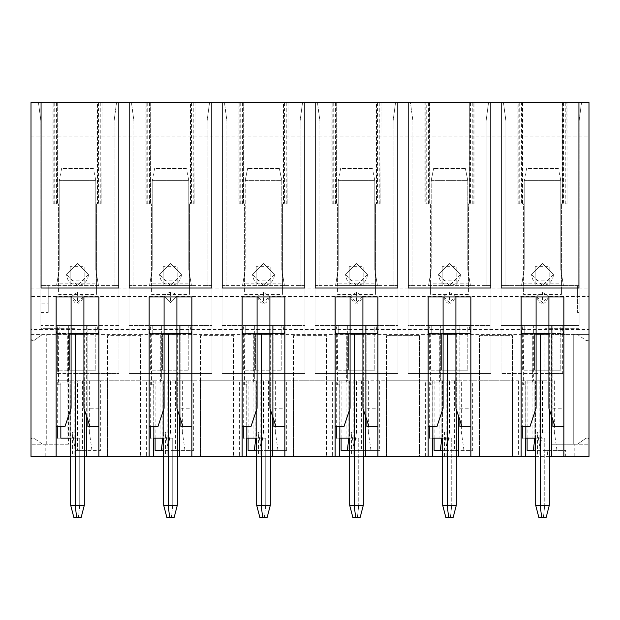 <?xml version="1.0" encoding="UTF-8"?>
<svg xmlns="http://www.w3.org/2000/svg" width="620" height="620" viewBox="0 0 620 620"><rect width="100%" height="100%" fill="white"/><g stroke="black" fill="none" stroke-linecap="round" stroke-linejoin="round"><path stroke-width="0.46" stroke-dasharray="3.1 2.33" d="M589 329.53L589 339.008L588.016 340.636L586.117 340.512L577.406 334.413L551.552 334.413L589 334.413L577.406 334.413L586.117 340.512L588.016 340.636L589 339.008L589 439.65L588.016 438.03L586.117 438.154L577.406 444.253L573.74 444.253L573.74 334.413L573.74 444.253L551.552 444.253L551.552 334.413L31 334.413L31 329.53L589 329.53L589 102.517L31 102.517L31 329.53M45.795 456.46L45.795 444.253L68.448 444.253L68.448 334.413L31 334.413L31 456.46L589 456.46L589 439.65L588.016 438.03L586.117 438.154L577.406 444.253L589 444.253L551.552 444.253M549.312 456.46L565.688 456.46L535.517 456.46L535.788 380.788L554.342 380.788L554.342 432.047L537.571 432.047L537.571 456.46M525.729 456.46L442.517 456.46L525.729 456.46M456.312 456.46L442.789 456.46L442.789 380.788L425.39 380.788L425.39 456.46L432.729 456.46L349.517 456.46L386.399 456.46L386.399 335.629L386.399 380.788L361.445 380.788L461.342 380.788L442.517 380.788L442.517 438.146M339.729 456.46L256.517 456.46L339.729 456.46M246.729 456.46L163.517 456.46L246.729 456.46M153.729 456.46L70.517 456.46L153.729 456.46M574.205 456.46L574.205 444.253M425.39 380.788L386.399 380.788L386.399 456.46L419.6 456.46L419.6 335.629L386.399 335.629L419.6 335.629L419.6 456.46L425.39 456.46M449.5 292.26L455.599 296.577L449.5 302.676C447.811 304.234 445.772 302.204 443.401 296.577L449.5 292.26L449.5 302.676L443.401 296.577L362.599 296.577L356.5 292.26L350.401 296.577L356.5 302.676L362.599 296.577C360.228 302.204 358.19 304.234 356.5 302.676C354.81 304.234 352.772 302.204 350.401 296.577L269.599 296.577L263.5 292.26L257.401 296.577L263.5 302.676L269.599 296.577C267.228 302.204 265.19 304.234 263.5 302.676C261.81 304.234 259.772 302.204 257.401 296.577L176.599 296.577L174.817 293.524L170.5 292.26L166.183 293.524L164.401 296.577L170.5 302.676L176.599 296.577L170.5 302.676L164.401 296.577L83.599 296.577L77.5 292.26L71.401 296.577L77.5 302.676L83.599 296.577C81.228 302.204 79.19 304.234 77.5 302.676C75.81 304.234 73.772 302.204 71.401 296.577L31 296.577M542.5 292.26L548.599 296.577L542.5 302.676C540.811 304.234 538.772 302.204 536.401 296.577L542.5 292.26L542.5 302.676L536.401 296.577L455.599 296.577C453.228 302.204 451.189 304.234 449.5 302.676M578.933 102.517L578.933 288.029L501.185 288.029L501.185 102.517M490.815 102.517L490.815 288.029L408.185 288.029L408.185 102.517M412.889 120.83L412.889 285.588L408.007 285.588L408.007 102.517L410.448 102.517L412.889 120.83L410.448 102.517L408.007 102.517L490.993 102.517L469.472 102.517L474.006 102.517L474.006 203.817L469.309 203.817L469.309 102.517L469.472 203.817L470.534 203.817L468.418 203.817L468.418 294.376L430.582 294.376L430.582 203.817L424.995 203.817L424.995 102.517L429.691 102.517L429.691 203.817L429.528 102.517L408.007 102.517L408.007 373.465L490.993 373.465L490.993 102.517L488.552 102.517L490.993 102.517L490.993 285.588L486.111 285.588L486.111 120.83L488.552 102.517L486.111 120.83L486.111 285.588L490.993 285.588L490.993 102.517L490.993 325.624L408.007 325.624L408.007 102.517L408.007 373.465L490.993 373.465L490.993 285.588L490.993 325.624L408.007 325.624L408.007 285.588L412.889 285.588L412.889 120.83M426.211 102.517L425.157 102.517L425.157 203.817L430.582 203.817L430.582 283.146L468.418 283.146L468.418 203.817L473.843 203.817L473.843 102.517L426.211 102.517L426.211 203.817M565.789 203.817L565.789 102.517L567.005 102.517L567.005 203.817L566.843 102.517L562.472 102.517L562.472 203.817L563.534 203.817L561.418 203.817L566.843 203.817L562.309 203.817L562.309 102.517L581.552 102.517L579.111 120.83L579.111 328.305L562.697 328.305L562.697 373.465L501.007 373.465L544.941 373.465L544.941 328.305L579.111 328.305L579.111 285.588L579.111 325.624L501.007 325.624L501.007 102.517L581.552 102.517L579.111 120.83L579.111 325.624L501.007 325.624L501.007 102.517L503.448 102.517L501.007 102.517L501.007 285.588L505.889 285.588L505.889 120.83L503.448 102.517L505.889 120.83L505.889 285.588L501.007 285.588L501.007 373.465L501.007 102.517L522.691 102.517L522.691 203.817L517.995 203.817L517.995 102.517L522.528 102.517L522.528 203.817L521.466 203.817L521.466 102.517M565.789 102.517L518.157 102.517L518.157 203.817L523.582 203.817L523.582 283.146L561.418 283.146L561.418 203.817L561.418 294.376L523.582 294.376L523.582 203.817L521.466 203.817M521.141 456.46L521.141 296.941L563.859 296.941L563.859 456.46M552.877 420.151L552.877 325.624L523.032 325.624L521.443 333.552L563.859 333.552L563.859 426.552L563.859 333.552L548.909 333.552L548.909 296.941M428.141 456.46L428.141 296.941L470.859 296.941L470.859 456.46M455.909 333.552L455.909 408.247L462.009 426.552L470.859 426.552L459.877 426.552L459.877 325.624L430.032 325.624L428.443 333.552L470.859 333.552L470.859 426.552L470.859 333.552L455.909 333.552L455.909 296.941M521.141 426.552L529.991 426.552L536.091 408.247L536.091 333.552L521.141 333.552L523.032 325.624L533.347 325.624L533.347 380.788L533.347 325.624L551.653 325.624L551.653 416.485M548.909 333.552L548.909 408.247L555.009 426.552L563.859 426.552L552.877 426.552L552.877 325.624L561.968 325.624L563.557 333.552L561.968 325.624L551.653 325.624L551.653 456.46M454.445 380.788L454.445 450.353L472.688 450.353L472.688 380.788L454.445 380.788L479.4 380.788L479.4 456.46L479.4 335.629L512.601 335.629L512.601 456.46L512.601 380.788L479.4 380.788L479.4 335.629L512.601 335.629L512.601 380.788L539.183 380.788L535.517 380.788L535.517 438.146M537.571 432.047L540.206 450.353L547.445 450.353L547.445 456.46M547.445 450.353L565.688 450.353L565.688 456.46M540.206 450.353L535.517 450.353M527.101 450.353L565.688 450.353M527.101 438.146L527.101 380.788L534.099 380.788L534.099 450.353M472.688 380.788L534.099 380.788M527.101 380.788L554.342 380.788M454.445 450.353L442.517 450.353M434.101 450.353L472.688 450.353M434.101 438.146L434.101 380.788M441.099 380.788L441.099 450.353M440.347 380.788L440.347 325.624L440.347 380.788M432.729 438.146L432.729 380.788M441.835 438.146L442.587 432.047L442.587 380.788M442.587 432.047L449.492 432.047L449.492 380.788M463.969 450.353L461.342 432.047L461.342 380.788M449.492 432.047L446.857 450.353M461.342 432.047L444.571 432.047L444.571 456.46M458.653 456.46L458.653 416.485M428.141 426.552L436.992 426.552L443.091 408.247L443.091 333.552L428.141 333.552L430.032 325.624L468.968 325.624L459.877 325.624L459.877 420.151M490.993 285.588L408.007 285.588L490.993 285.588M468.418 283.146L468.418 294.376M430.582 283.146L430.582 294.376M579.111 295.112L579.111 285.588L501.007 285.588L577.406 285.588L577.406 312.441L577.406 285.588L577.406 295.112L579.111 295.112L579.111 285.588L577.406 285.588L579.111 285.588L577.406 285.588L577.406 295.112L579.111 295.112M563.448 285.588L521.552 285.588L563.448 285.588L560.806 269.723L560.806 180.629L524.195 180.629L524.195 269.723L521.552 285.588L524.195 269.723L524.195 180.629L560.806 180.629L560.806 269.723L563.448 285.588M579.111 303.901L577.406 303.901M579.111 312.441L577.406 312.441M562.697 373.465L544.941 373.465M561.418 283.146L561.418 294.376M523.582 283.146L523.582 294.376M562.697 328.305L544.941 328.305M555.009 426.552L563.859 426.552M552.877 408.247L563.859 408.247M443.091 333.552L443.091 296.941M462.009 426.552L470.859 426.552M459.877 408.247L470.859 408.247M468.968 325.624L470.859 333.552L468.968 325.624M444.571 432.047L447.206 450.353M518.39 380.788L518.39 456.46M525.729 380.788L525.729 438.146M536.091 333.552L536.091 296.941M556.969 450.353L554.342 432.047M542.492 380.788L542.492 432.047L539.857 450.353M542.492 432.047L535.587 432.047L534.835 438.146M535.587 432.047L535.587 380.788M542.5 302.676C544.189 304.234 546.228 302.204 548.599 296.577L589 296.577M31 288.029L589 288.029M31 139.136L589 139.136L31 139.136M31 136.082L589 136.082M131.448 102.517L150.528 102.517L145.994 102.517L145.994 203.817L151.582 203.817L146.157 203.817L146.157 102.517L194.843 102.517L190.309 102.517L190.309 203.817L191.534 203.817L189.418 203.817L189.418 294.376L151.582 294.376L151.582 203.817L151.582 283.146L189.418 283.146L189.418 203.817L194.843 203.817L190.472 203.817L190.472 102.517L211.994 102.517L129.007 102.517L131.448 102.517L133.889 120.83L133.889 285.588L129.007 285.588L129.007 102.517L129.007 373.465L211.994 373.465L211.994 102.517L211.994 285.588L207.111 285.588L207.111 120.83L209.552 102.517L207.111 120.83L207.111 285.588L211.994 285.588L211.994 102.517L211.994 325.624L129.007 325.624L129.007 102.517L129.007 373.465L211.994 373.465L211.994 285.588L211.994 325.624L129.007 325.624L129.007 285.588L133.889 285.588L133.889 120.83L131.448 102.517M150.691 102.517L150.528 203.817L150.691 102.517M195.006 102.517L194.843 203.817L195.006 102.517M38.448 102.517L57.528 102.517L52.994 102.517L52.994 203.817L58.582 203.817L53.157 203.817L53.157 102.517L101.843 102.517L97.309 102.517L97.309 203.817L98.534 203.817L96.418 203.817L96.418 294.376L58.582 294.376L58.582 203.817L58.582 283.146L96.418 283.146L96.418 203.817L101.843 203.817L97.472 203.817L97.472 102.517L118.993 102.517L38.448 102.517L40.889 120.83L40.889 328.305L75.059 328.305L75.059 373.465L118.993 373.465L118.993 102.517L118.993 285.588L114.111 285.588L114.111 120.83L116.552 102.517L114.111 120.83L114.111 285.588L118.993 285.588L118.993 102.517L118.993 325.624L40.889 325.624L40.889 120.83L38.448 102.517M57.691 102.517L57.528 203.817L57.691 102.517M102.006 102.517L101.843 203.817L102.006 102.517M224.448 102.517L243.528 102.517L238.995 102.517L238.995 203.817L244.582 203.817L239.157 203.817L239.157 102.517L287.843 102.517L283.309 102.517L283.309 203.817L284.534 203.817L282.418 203.817L282.418 294.376L244.582 294.376L244.582 203.817L244.582 283.146L282.418 283.146L282.418 203.817L287.843 203.817L283.472 203.817L283.472 102.517L304.994 102.517L222.006 102.517L224.448 102.517L226.889 120.83L226.889 285.588L222.006 285.588L222.006 102.517L222.006 373.465L304.994 373.465L304.994 102.517L304.994 285.588L300.111 285.588L300.111 120.83L302.552 102.517L300.111 120.83L300.111 285.588L304.994 285.588L304.994 102.517L304.994 325.624L222.006 325.624L222.006 102.517L222.006 373.465L304.994 373.465L304.994 285.588L304.994 325.624L222.006 325.624L222.006 285.588L226.889 285.588L226.889 120.83L224.448 102.517M243.691 102.517L243.528 203.817L243.691 102.517M288.005 102.517L287.843 203.817L288.005 102.517M317.448 102.517L336.528 102.517L331.995 102.517L331.995 203.817L337.582 203.817L332.157 203.817L332.157 102.517L380.843 102.517L376.309 102.517L376.309 203.817L377.534 203.817L375.418 203.817L375.418 294.376L337.582 294.376L337.582 203.817L337.582 283.146L375.418 283.146L375.418 203.817L380.843 203.817L376.472 203.817L376.472 102.517L397.993 102.517L315.007 102.517L317.448 102.517L319.889 120.83L319.889 285.588L315.007 285.588L315.007 102.517L315.007 373.465L397.993 373.465L397.993 102.517L397.993 285.588L393.111 285.588L393.111 120.83L395.552 102.517L393.111 120.83L393.111 285.588L397.993 285.588L397.993 102.517L397.993 325.624L315.007 325.624L315.007 102.517L315.007 373.465L397.993 373.465L397.993 285.588L397.993 325.624L315.007 325.624L315.007 285.588L319.889 285.588L319.889 120.83L317.448 102.517M336.691 102.517L336.528 203.817L336.691 102.517M381.006 102.517L380.843 203.817L381.006 102.517M68.448 444.253L42.594 444.253L33.883 438.154L42.594 444.253L31 444.253L45.795 444.253M46.26 444.253L46.26 334.413L46.26 444.253M31 339.008L31.984 340.636L33.883 340.512L42.594 334.413L33.883 340.512L31.984 340.636L31 339.008M33.883 438.154L31.984 438.03L31 439.65L31.984 438.03L33.883 438.154M77.5 292.26L77.5 302.676M170.5 292.26L170.5 302.676M263.5 292.26L263.5 302.676M356.5 292.26L356.5 302.676M118.815 102.517L118.815 288.029L41.067 288.029L41.067 102.517M211.815 102.517L211.815 288.029L129.185 288.029L129.185 102.517M304.815 102.517L304.815 288.029L222.185 288.029L222.185 102.517M397.815 102.517L397.815 288.029L315.185 288.029L315.185 102.517M57.303 373.465L118.993 373.465L118.993 285.588L118.993 325.624L40.889 325.624L40.889 285.588L40.889 328.305L57.303 328.305L57.303 373.465L75.059 373.465M56.141 456.46L56.141 296.941L98.859 296.941L98.859 456.46M84.312 456.46L70.788 456.46L70.788 380.788L70.517 438.146M149.141 456.46L149.141 296.941L191.859 296.941L191.859 456.46M176.909 333.552L176.909 408.247L183.008 426.552L191.859 426.552L180.877 426.552L180.877 325.624L151.032 325.624L149.443 333.552L191.859 333.552L191.859 426.552L191.859 333.552L176.909 333.552L176.909 296.941M177.312 456.46L163.788 456.46L163.788 380.788L163.517 438.146M242.141 456.46L242.141 296.941L284.859 296.941L284.859 456.46M269.909 333.552L269.909 408.247L276.008 426.552L284.859 426.552L273.877 426.552L273.877 325.624L244.032 325.624L242.443 333.552L284.859 333.552L284.859 426.552L284.859 333.552L269.909 333.552L269.909 296.941M270.312 456.46L256.788 456.46L256.788 380.788L256.517 438.146M335.141 456.46L335.141 296.941L377.859 296.941L377.859 456.46M362.909 333.552L362.909 408.247L369.009 426.552L377.859 426.552L366.877 426.552L366.877 325.624L337.032 325.624L335.443 333.552L377.859 333.552L377.859 426.552L377.859 333.552L362.909 333.552L362.909 296.941M363.312 456.46L349.788 456.46L349.788 380.788L349.517 438.146M379.688 380.788L379.688 450.353L348.099 450.353L348.099 380.788L286.688 380.788L286.688 450.353L255.099 450.353L255.099 380.788L193.688 380.788L193.688 450.353L162.099 450.353L162.099 380.788L100.688 380.788L100.688 450.353L78.973 450.353L78.973 456.46M78.973 450.353L77.492 450.353L77.492 380.788L56.141 380.788L68.347 380.788L68.347 325.624L86.653 325.624L86.653 416.485M397.993 285.588L315.007 285.588L397.993 285.588M375.418 283.146L375.418 294.376M337.582 283.146L337.582 294.376M304.994 285.588L222.006 285.588L304.994 285.588M282.418 283.146L282.418 294.376M244.582 283.146L244.582 294.376M75.059 328.305L57.303 328.305M96.418 283.146L96.418 294.376M58.582 283.146L58.582 294.376M40.889 312.441L48.205 312.441L48.205 285.588L40.889 285.588L48.205 285.588L48.205 295.112L40.889 295.112L48.205 295.112L48.205 285.588L118.993 285.588L40.889 285.588L48.205 285.588L48.205 303.901L40.889 303.901M48.205 312.441L48.205 303.901M98.448 285.588L56.552 285.588L98.448 285.588L95.806 269.723L95.806 180.629L59.194 180.629L59.194 269.723L56.552 285.588L59.194 269.723L59.194 180.629L95.806 180.629L95.806 269.723L98.448 285.588M211.994 285.588L129.007 285.588L211.994 285.588M189.418 283.146L189.418 294.376M151.582 283.146L151.582 294.376M56.141 426.552L64.992 426.552L71.091 408.247L71.091 333.552L56.141 333.552L98.859 333.552L83.909 333.552L83.909 296.941M77.492 380.788L89.342 380.788L68.347 380.788L68.347 325.624L58.032 325.624L56.443 333.552L58.032 325.624L87.877 325.624L87.877 420.151M71.091 333.552L71.091 296.941M83.909 333.552L83.909 408.247L90.008 426.552L98.859 426.552L90.008 426.552M98.859 408.247L87.877 408.247L87.877 426.552L98.859 426.552M87.877 408.247L87.877 325.624L96.968 325.624L98.557 333.552L96.968 325.624L86.653 325.624L86.653 456.46M89.342 380.788L89.342 432.047L72.571 432.047L72.571 456.46M72.571 432.047L75.206 450.353L82.445 450.353L82.445 380.788L107.4 380.788L107.4 456.46L107.4 335.629L140.6 335.629L140.6 456.46L140.6 380.788L146.39 380.788L146.39 456.46M107.4 380.788L107.4 335.629L140.6 335.629L140.6 380.788L107.4 380.788M146.39 380.788L153.729 380.788L153.729 438.146M153.729 380.788L161.347 380.788L161.347 325.624L179.653 325.624L179.653 416.485M162.099 380.788L182.342 380.788L161.347 380.788L161.347 325.624L151.032 325.624L149.141 333.552L164.091 333.552L164.091 408.247L157.992 426.552L149.141 426.552M82.445 380.788L100.688 380.788M164.091 333.552L164.091 296.941M179.653 456.46L179.653 325.624L189.968 325.624L191.557 333.552L189.968 325.624L180.877 325.624L180.877 420.151M183.008 426.552L191.859 426.552M180.877 408.247L191.859 408.247M182.342 380.788L182.342 432.047L165.571 432.047L165.571 456.46M165.571 432.047L168.206 450.353L175.445 450.353L175.445 380.788L200.399 380.788L200.399 456.46L200.399 335.629L233.601 335.629L233.601 456.46L233.601 380.788L239.39 380.788L239.39 456.46M200.399 380.788L200.399 335.629L233.601 335.629L233.601 380.788L200.399 380.788M239.39 380.788L246.729 380.788L246.729 438.146M246.729 380.788L254.347 380.788L254.347 325.624L272.653 325.624L272.653 416.485M255.099 380.788L275.342 380.788L254.347 380.788L254.347 325.624L244.032 325.624L242.141 333.552L257.091 333.552L257.091 408.247L250.992 426.552L242.141 426.552M175.445 380.788L193.688 380.788M257.091 333.552L257.091 296.941M272.653 456.46L272.653 325.624L282.968 325.624L284.557 333.552L282.968 325.624L273.877 325.624L273.877 420.151M276.008 426.552L284.859 426.552M273.877 408.247L284.859 408.247M275.342 380.788L275.342 432.047L258.571 432.047L258.571 456.46M258.571 432.047L261.206 450.353L268.445 450.353L268.445 380.788L293.399 380.788L293.399 456.46L293.399 335.629L326.601 335.629L326.601 456.46L326.601 380.788L332.39 380.788L332.39 456.46M293.399 380.788L293.399 335.629L326.601 335.629L326.601 380.788L293.399 380.788M332.39 380.788L339.729 380.788L339.729 438.146M339.729 380.788L347.347 380.788L347.347 325.624L365.653 325.624L365.653 416.485M348.099 380.788L368.342 380.788L347.347 380.788L347.347 325.624L337.032 325.624L335.141 333.552L350.091 333.552L350.091 408.247L343.992 426.552L335.141 426.552M268.445 380.788L286.688 380.788M350.091 333.552L350.091 296.941M365.653 456.46L365.653 325.624L375.968 325.624L377.557 333.552L375.968 325.624L366.877 325.624L366.877 420.151M369.009 426.552L377.859 426.552M366.877 408.247L377.859 408.247M368.342 380.788L368.342 432.047L351.571 432.047L351.571 456.46M351.571 432.047L354.206 450.353L361.445 450.353L361.445 380.788M268.445 450.353L286.688 450.353M261.206 450.353L256.517 450.353M248.101 450.353L255.099 450.353M248.101 438.146L248.101 380.788M175.445 450.353L193.688 450.353M168.206 450.353L163.517 450.353M155.101 450.353L162.099 450.353M155.101 438.146L155.101 380.788M82.445 450.353L100.688 450.353M75.206 450.353L77.492 450.353M361.445 450.353L379.688 450.353M354.206 450.353L349.517 450.353M341.101 450.353L348.099 450.353M341.101 438.146L341.101 380.788M91.969 450.353L89.342 432.047M162.835 438.146L163.587 432.047L163.587 380.788M163.587 432.047L170.492 432.047L170.492 380.788M184.969 450.353L182.342 432.047M170.492 432.047L167.857 450.353M255.835 438.146L256.587 432.047L256.587 380.788M256.587 432.047L263.492 432.047L263.492 380.788M277.969 450.353L275.342 432.047M263.492 432.047L260.857 450.353M348.835 438.146L349.587 432.047L349.587 380.788M349.587 432.047L356.492 432.047L356.492 380.788M370.969 450.353L368.342 432.047M356.492 432.047L353.857 450.353M191.448 285.588L149.552 285.588L191.448 285.588L188.805 269.723L188.805 180.629L152.195 180.629L152.195 269.723L149.552 285.588L152.195 269.723L152.195 180.629L188.805 180.629L188.805 269.723L191.448 285.588M242.552 285.588L284.448 285.588L242.552 285.588L245.195 269.723L242.552 285.588M377.448 285.588L335.552 285.588L377.448 285.588L374.805 269.723L374.805 180.629L338.195 180.629L338.195 269.723L335.552 285.588L338.195 269.723L338.195 180.629L374.805 180.629L374.805 269.723L377.448 285.588M428.552 285.588L470.448 285.588L428.552 285.588L431.195 269.723L428.552 285.588M560.806 325.624L524.195 325.624L560.806 325.624L560.806 370.171L560.806 325.624M95.806 325.624L59.194 325.624L95.806 325.624L95.806 370.171L95.806 325.624M150.366 334.165L150.366 370.171L162.572 370.171L162.572 334.165L152.195 334.165L162.572 334.165L162.572 370.171L188.805 370.171L160.309 370.171L160.309 334.165L162.572 334.165L152.195 334.165L152.195 325.624L188.805 325.624L152.195 325.624L152.195 334.165L150.366 334.165L151.257 334.165L151.606 384.819L153.838 384.819L151.939 384.819L151.939 382.005L162.889 382.005L160.045 382.005L162.889 382.005L162.889 438.146L160.045 438.146L172.74 438.146L153.838 438.146C149.125 438.146 149.125 438.146 153.838 438.146L153.838 382.005L177.312 382.005L162.889 382.005L162.889 438.146M243.365 334.165L243.365 370.171L255.572 370.171L255.572 334.165L245.195 334.165L255.572 334.165L255.572 370.171L281.805 370.171L253.309 370.171L253.309 334.165L255.572 334.165L245.195 334.165L245.195 325.624L281.805 325.624L245.195 325.624L245.195 334.165L243.365 334.165L244.257 334.165L244.606 384.819L246.838 384.819L244.939 384.819L244.939 382.005L255.89 382.005L253.045 382.005L255.89 382.005L255.89 438.146L253.045 438.146L265.74 438.146L246.838 438.146C242.126 438.146 242.126 438.146 246.838 438.146L246.838 382.005L270.312 382.005L255.89 382.005L255.89 438.146M374.805 325.624L338.195 325.624L374.805 325.624L374.805 370.171L374.805 325.624M467.805 325.624L431.195 325.624L467.805 325.624L467.805 370.171L467.805 325.624M532.658 370.171L523.606 370.171L523.606 384.819L525.837 384.819L523.939 384.819L523.939 382.005L532.658 382.005L532.658 370.171L532.13 370.171L532.13 334.165L524.195 334.165L534.572 334.165L534.572 370.171L560.806 370.171L532.309 370.171L532.309 334.165L548.909 334.165M522.365 334.165L522.365 370.171L534.572 370.171L534.572 334.165L524.195 334.165L524.195 325.624L524.195 334.165L522.365 334.165L523.257 334.165L523.606 370.171M170.5 285.588C163.874 284.89 160.216 281.232 159.518 274.606L170.5 263.624L181.482 274.606C180.784 281.232 177.126 284.89 170.5 285.588M177.824 280.101L163.176 280.101L163.176 284.983L177.824 284.983L177.824 266.67L163.176 266.67L163.176 284.983L177.824 284.983L177.824 266.67M77.5 285.588C70.874 284.89 67.216 281.232 66.518 274.606L77.5 263.624L88.482 274.606C87.784 281.232 84.126 284.89 77.5 285.588M84.824 280.101L70.176 280.101L70.176 284.983L84.824 284.983L84.824 266.67L70.176 266.67L70.176 284.983L84.824 284.983L84.824 266.67M284.448 285.588L281.805 269.723L284.448 285.588M245.195 180.629L281.805 180.629L281.805 269.723L281.805 180.629L245.195 180.629L245.195 269.723L245.195 180.629L247.636 168.423L245.195 180.629M270.824 280.101L256.176 280.101L256.176 284.983L270.824 284.983L270.824 266.67L256.176 266.67L256.176 284.983L270.824 284.983L270.824 266.67M263.5 285.588C256.874 284.89 253.216 281.232 252.518 274.606L263.5 263.624L274.482 274.606C273.784 281.232 270.126 284.89 263.5 285.588M356.5 285.588C349.874 284.89 346.216 281.232 345.518 274.606L356.5 263.624L367.482 274.606C366.784 281.232 363.126 284.89 356.5 285.588M363.824 280.101L349.176 280.101L349.176 284.983L363.824 284.983L363.824 266.67L349.176 266.67L349.176 284.983L363.824 284.983L363.824 266.67M431.195 180.629L467.805 180.629L467.805 269.723L470.448 285.588L467.805 269.723L467.805 180.629L431.195 180.629L431.195 269.723L431.195 180.629L433.636 168.423L431.195 180.629M456.824 280.101L442.176 280.101L442.176 284.983L456.824 284.983L456.824 266.67L442.176 266.67L442.176 284.983L456.824 284.983L456.824 266.67M449.5 285.588C442.874 284.89 439.216 281.232 438.518 274.606L449.5 263.624L460.482 274.606C459.784 281.232 456.126 284.89 449.5 285.588M542.5 285.588C535.874 284.89 532.216 281.232 531.518 274.606L542.5 263.624L553.482 274.606C552.784 281.232 549.126 284.89 542.5 285.588M549.824 280.101L535.176 280.101L535.176 284.983L549.824 284.983L549.824 266.67L535.176 266.67L535.176 284.983L549.824 284.983L549.824 266.67M57.365 334.165L57.365 370.171L69.572 370.171L69.572 334.165L69.572 370.171L95.806 370.171L67.309 370.171L67.309 334.165L69.572 334.165L59.194 334.165L59.194 325.624L59.194 334.165L69.572 334.165L57.365 334.165L58.257 334.165L58.606 384.819L60.837 384.819L58.939 384.819L58.939 382.005L69.89 382.005L67.045 382.005L69.89 382.005L69.89 438.146L67.045 438.146L79.74 438.146L60.837 438.146C56.126 438.146 56.126 438.146 60.837 438.146L60.837 382.005L84.312 382.005L69.89 382.005L69.89 438.146M188.805 370.171L188.805 325.624L188.805 370.171M281.805 370.171L281.805 325.624L281.805 370.171M346.658 370.171L337.606 370.171L337.606 384.819L339.838 384.819L337.939 384.819L337.939 382.005L346.658 382.005L346.658 370.171L346.131 370.171L346.131 334.165L338.195 334.165L348.572 334.165L348.572 370.171L374.805 370.171L346.309 370.171L346.309 334.165L362.909 334.165M336.365 334.165L336.365 370.171L348.572 370.171L348.572 334.165L338.195 334.165L338.195 325.624L338.195 334.165L336.365 334.165L337.257 334.165L337.606 370.171M439.657 370.171L430.606 370.171L430.606 384.819L432.838 384.819L430.939 384.819L430.939 382.005L439.657 382.005L439.657 370.171L439.131 370.171L439.131 334.165L431.195 334.165L441.572 334.165L441.572 370.171L467.805 370.171L439.309 370.171L439.309 334.165L455.909 334.165M429.365 334.165L429.365 370.171L441.572 370.171L441.572 334.165L431.195 334.165L431.195 325.624L431.195 334.165L429.365 334.165L430.257 334.165L430.606 370.171M536.091 334.165L523.257 334.165M154.636 168.423L152.195 180.629L154.636 168.423L186.364 168.423L188.805 180.629L186.364 168.423L154.636 168.423M181.482 274.606L170.5 285.588L159.518 274.606L170.5 263.624L181.482 274.606M163.176 266.67L163.176 280.101M61.636 168.423L59.194 180.629L61.636 168.423L93.364 168.423L95.806 180.629L93.364 168.423L61.636 168.423M88.482 274.606L77.5 285.588L66.518 274.606L77.5 263.624L88.482 274.606M70.176 266.67L70.176 280.101M279.364 168.423L247.636 168.423L279.364 168.423L281.805 180.629L279.364 168.423M256.176 266.67L256.176 280.101M274.482 274.606L263.5 285.588L252.518 274.606L263.5 263.624L274.482 274.606M340.636 168.423L338.195 180.629L340.636 168.423L372.364 168.423L374.805 180.629L372.364 168.423L340.636 168.423M367.482 274.606L356.5 285.588L345.518 274.606L356.5 263.624L367.482 274.606M349.176 266.67L349.176 280.101M465.364 168.423L433.636 168.423L465.364 168.423L467.805 180.629L465.364 168.423M442.176 266.67L442.176 280.101M460.482 274.606L449.5 285.588L438.518 274.606L449.5 263.624L460.482 274.606M526.636 168.423L524.195 180.629L526.636 168.423L558.364 168.423L560.806 180.629L558.364 168.423L526.636 168.423M553.482 274.606L542.5 285.588L531.518 274.606L542.5 263.624L553.482 274.606M535.176 266.67L535.176 280.101M71.091 334.165L58.257 334.165M67.657 382.005L67.657 370.171L67.131 370.171L67.131 334.165L83.909 334.165M67.657 370.171L58.606 370.171M164.091 334.165L151.257 334.165M160.658 382.005L160.658 370.171L160.131 370.171L160.131 334.165L176.909 334.165M160.658 370.171L151.606 370.171M257.091 334.165L244.257 334.165M253.658 382.005L253.658 370.171L253.131 370.171L253.131 334.165L269.909 334.165M253.658 370.171L244.606 370.171M350.091 334.165L337.257 334.165M443.091 334.165L430.257 334.165M540.26 382.005L540.26 505.277L541.609 517.483L538.865 517.483L543.391 517.483L538.865 517.483L535.688 505.277L544.74 505.277L544.74 438.146L525.837 438.146C521.125 438.146 521.125 438.146 525.837 438.146L525.837 382.005L549.312 382.005L532.045 382.005L534.889 382.005L534.889 438.146L532.045 438.146L544.74 438.146L544.74 505.277L543.391 517.483L546.135 517.483L543.391 517.483L544.74 505.277L549.312 505.277L535.688 505.277L535.688 438.146M532.658 382.005L534.889 382.005L534.889 438.146M549.312 334.165L549.312 409.464M84.312 334.165L84.312 409.464M75.26 382.005L75.26 505.277L76.609 517.483L73.865 517.483L78.391 517.483L73.865 517.483L70.688 505.277L79.74 505.277L79.74 438.146L79.74 505.277L78.391 517.483L81.135 517.483L78.391 517.483L79.74 505.277L84.312 505.277L70.688 505.277L70.688 438.146M177.312 334.165L177.312 409.464M168.26 382.005L168.26 505.277L169.609 517.483L166.865 517.483L171.391 517.483L166.865 517.483L163.688 505.277L172.74 505.277L172.74 438.146L172.74 505.277L171.391 517.483L174.135 517.483L171.391 517.483L172.74 505.277L177.312 505.277L163.688 505.277L163.688 438.146M270.312 334.165L270.312 409.464M261.26 382.005L261.26 505.277L262.609 517.483L259.865 517.483L264.391 517.483L259.865 517.483L256.688 505.277L265.74 505.277L265.74 438.146L265.74 505.277L264.391 517.483L267.135 517.483L264.391 517.483L265.74 505.277L270.312 505.277L256.688 505.277L256.688 438.146M354.26 382.005L354.26 505.277L355.609 517.483L352.865 517.483L357.391 517.483L352.865 517.483L349.688 505.277L358.74 505.277L358.74 438.146L339.838 438.146C335.126 438.146 335.126 438.146 339.838 438.146L339.838 382.005L363.312 382.005L346.045 382.005L348.889 382.005L348.889 438.146L346.045 438.146L358.74 438.146L358.74 505.277L357.391 517.483L360.135 517.483L357.391 517.483L358.74 505.277L363.312 505.277L349.688 505.277L349.688 438.146M346.658 382.005L348.889 382.005L348.889 438.146M363.312 334.165L363.312 409.464M447.26 382.005L447.26 505.277L448.609 517.483L445.865 517.483L450.391 517.483L445.865 517.483L442.688 505.277L451.74 505.277L451.74 438.146L432.838 438.146C428.125 438.146 428.125 438.146 432.838 438.146L432.838 382.005L456.312 382.005L439.045 382.005L441.889 382.005L441.889 438.146L439.045 438.146L451.74 438.146L451.74 505.277L450.391 517.483L453.135 517.483L450.391 517.483L451.74 505.277L456.312 505.277L442.688 505.277L442.688 438.146M439.657 382.005L441.889 382.005L441.889 438.146M456.312 334.165L456.312 409.464M523.939 382.005L525.837 382.005M58.939 382.005L60.837 382.005M151.939 382.005L153.838 382.005M244.939 382.005L246.838 382.005M337.939 382.005L339.838 382.005M430.939 382.005L432.838 382.005M535.688 505.277L549.312 505.277L546.135 517.483L541.609 517.483M549.312 382.005L549.312 505.277M70.688 505.277L84.312 505.277L81.135 517.483L76.609 517.483M84.312 382.005L84.312 505.277M163.688 505.277L177.312 505.277L174.135 517.483L169.609 517.483M177.312 382.005L177.312 505.277M256.688 505.277L270.312 505.277L267.135 517.483L262.609 517.483M270.312 382.005L270.312 505.277M349.688 505.277L363.312 505.277L360.135 517.483L355.609 517.483M363.312 382.005L363.312 505.277M442.688 505.277L456.312 505.277L453.135 517.483L448.609 517.483M456.312 382.005L456.312 505.277M470.534 102.517L470.534 203.817M428.466 203.817L428.466 102.517M472.789 203.817L472.789 102.517M563.534 102.517L563.534 203.817M519.211 203.817L519.211 102.517M539.183 380.788L539.183 456.46M446.183 456.46L446.183 380.788M377.534 102.517L377.534 203.817M335.466 203.817L335.466 102.517M333.211 203.817L333.211 102.517M379.789 203.817L379.789 102.517M284.534 102.517L284.534 203.817M242.467 203.817L242.467 102.517M240.211 203.817L240.211 102.517M286.789 203.817L286.789 102.517M98.534 102.517L98.534 203.817M56.467 203.817L56.467 102.517M54.211 203.817L54.211 102.517M100.789 203.817L100.789 102.517M191.534 102.517L191.534 203.817M149.467 203.817L149.467 102.517M147.211 203.817L147.211 102.517M193.789 203.817L193.789 102.517M74.183 380.788L74.183 456.46M167.183 380.788L167.183 456.46M260.183 380.788L260.183 456.46M353.183 380.788L353.183 456.46M525.837 426.552L525.837 384.819M60.837 426.552L60.837 384.819M153.838 426.552L153.838 384.819M246.838 426.552L246.838 384.819M339.838 426.552L339.838 384.819M432.838 426.552L432.838 384.819M532.045 382.005L532.045 438.146M522.28 382.005L522.28 426.552M57.28 382.005L57.28 426.552M67.045 382.005L67.045 438.146M150.28 382.005L150.28 426.552M160.045 382.005L160.045 438.146M243.28 382.005L243.28 426.552M253.045 382.005L253.045 438.146M346.045 382.005L346.045 438.146M336.28 382.005L336.28 426.552M439.045 382.005L439.045 438.146M429.28 382.005L429.28 426.552"/><path stroke-width="0.93" d="M578.933 102.517L501.185 102.517L501.185 288.029L578.933 288.029L578.933 102.517L589 102.517L589 456.46L549.312 456.46M535.688 456.46L470.859 456.46L470.859 296.941L428.141 296.941L428.141 456.46L432.729 456.46L432.729 438.146M442.688 456.46L432.729 456.46M349.688 456.46L335.141 456.46L335.141 296.941L377.859 296.941L377.859 456.46L428.141 456.46M256.688 456.46L242.141 456.46L242.141 296.941L284.859 296.941L284.859 456.46L335.141 456.46M163.688 456.46L149.141 456.46L149.141 296.941L191.859 296.941L191.859 456.46L242.141 456.46M70.688 456.46L31 456.46L31 102.517L408.185 102.517L408.185 288.029L490.815 288.029L490.815 102.517L408.185 102.517M563.859 456.46L563.859 296.941L521.141 296.941L521.141 456.46M470.859 456.46L456.312 456.46M551.653 416.485L551.653 456.46M535.517 450.353L527.101 450.353L527.101 438.146M442.517 450.353L434.101 450.353L434.101 438.146M440.324 450.353L441.835 438.146M548.909 296.941L548.909 408.247L555.009 426.552L563.859 426.552M548.909 333.552L536.091 333.552M552.877 420.151L552.877 426.552L555.009 426.552M443.091 296.941L443.091 408.247L436.992 426.552L428.141 426.552M455.909 333.552L443.091 333.552M459.877 420.151L459.877 426.552L462.009 426.552L455.909 408.247L455.909 296.941M462.009 426.552L470.859 426.552M458.653 416.485L458.653 456.46M525.729 438.146L525.729 456.46M536.091 296.941L536.091 408.247L529.991 426.552L521.141 426.552M534.835 438.146L533.324 450.353M490.815 102.517L501.185 102.517M211.815 102.517L211.815 288.029L129.185 288.029L129.185 102.517M118.815 102.517L118.815 288.029L41.067 288.029L41.067 102.517M56.141 456.46L56.141 296.941L98.859 296.941L98.859 456.46L149.141 456.46M397.815 102.517L397.815 288.029L315.185 288.029L315.185 102.517M304.815 102.517L304.815 288.029L222.185 288.029L222.185 102.517M98.859 456.46L84.312 456.46M191.859 456.46L177.312 456.46M284.859 456.46L270.312 456.46M377.859 456.46L363.312 456.46M83.909 333.552L71.091 333.552M71.091 296.941L71.091 408.247L64.992 426.552L56.141 426.552M87.877 420.151L87.877 426.552L90.008 426.552L83.909 408.247L83.909 296.941M90.008 426.552L98.859 426.552M86.653 416.485L86.653 456.46M153.729 438.146L153.729 456.46M164.091 296.941L164.091 408.247L157.992 426.552L149.141 426.552M176.909 333.552L164.091 333.552M180.877 420.151L180.877 426.552L183.008 426.552L176.909 408.247L176.909 296.941M183.008 426.552L191.859 426.552M179.653 416.485L179.653 456.46M246.729 438.146L246.729 456.46M257.091 296.941L257.091 408.247L250.992 426.552L242.141 426.552M269.909 333.552L257.091 333.552M273.877 420.151L273.877 426.552L276.008 426.552L269.909 408.247L269.909 296.941M276.008 426.552L284.859 426.552M272.653 416.485L272.653 456.46M339.729 438.146L339.729 456.46M350.091 296.941L350.091 408.247L343.992 426.552L335.141 426.552M362.909 333.552L350.091 333.552M366.877 420.151L366.877 426.552L369.009 426.552L362.909 408.247L362.909 296.941M369.009 426.552L377.859 426.552M365.653 416.485L365.653 456.46M256.517 450.353L248.101 450.353L248.101 438.146M163.517 450.353L155.101 450.353L155.101 438.146M349.517 450.353L341.101 450.353L341.101 438.146M161.324 450.353L162.835 438.146M254.324 450.353L255.835 438.146M347.324 450.353L348.835 438.146M549.312 334.165L536.091 334.165M84.312 334.165L71.091 334.165M177.312 334.165L164.091 334.165M270.312 334.165L257.091 334.165M363.312 334.165L350.091 334.165M456.312 334.165L443.091 334.165M535.517 456.46L535.517 438.146L534.889 438.146L535.688 438.146L525.837 438.146C521.125 438.146 521.125 438.146 525.837 438.146L525.837 426.552M549.312 409.464L549.312 505.277L540.26 505.277L540.26 334.165M549.312 505.277L546.135 517.483L538.865 517.483L535.688 505.277L535.688 438.146M535.688 505.277L540.26 505.277L541.609 517.483M84.312 409.464L84.312 505.277L81.135 517.483L73.865 517.483L70.688 505.277L75.26 505.277L75.26 334.165M70.688 505.277L70.688 438.146L60.837 438.146C56.126 438.146 56.126 438.146 60.837 438.146L60.837 426.552M84.312 505.277L75.26 505.277L76.609 517.483M70.517 456.46L70.517 438.146L69.89 438.146L70.688 438.146M177.312 409.464L177.312 505.277L174.135 517.483L166.865 517.483L163.688 505.277L168.26 505.277L168.26 334.165M163.688 505.277L163.688 438.146L153.838 438.146C149.125 438.146 149.125 438.146 153.838 438.146L153.838 426.552M177.312 505.277L168.26 505.277L169.609 517.483M163.517 456.46L163.517 438.146L162.889 438.146L163.688 438.146M270.312 409.464L270.312 505.277L267.135 517.483L259.865 517.483L256.688 505.277L261.26 505.277L261.26 334.165M256.688 505.277L256.688 438.146L246.838 438.146C242.126 438.146 242.126 438.146 246.838 438.146L246.838 426.552M270.312 505.277L261.26 505.277L262.609 517.483M256.517 456.46L256.517 438.146L255.89 438.146L256.688 438.146M349.517 456.46L349.517 438.146L348.889 438.146L349.688 438.146L339.838 438.146C335.126 438.146 335.126 438.146 339.838 438.146L339.838 426.552M363.312 409.464L363.312 505.277L354.26 505.277L354.26 334.165M363.312 505.277L360.135 517.483L352.865 517.483L349.688 505.277L349.688 438.146M349.688 505.277L354.26 505.277L355.609 517.483M442.517 456.46L442.517 438.146L441.889 438.146L442.688 438.146L432.838 438.146C428.125 438.146 428.125 438.146 432.838 438.146L432.838 426.552M456.312 409.464L456.312 505.277L447.26 505.277L447.26 334.165M456.312 505.277L453.135 517.483L445.865 517.483L442.688 505.277L442.688 438.146M442.688 505.277L447.26 505.277L448.609 517.483M522.28 426.552L522.28 438.146M57.28 426.552L57.28 438.146M150.28 426.552L150.28 438.146M243.28 426.552L243.28 438.146M336.28 426.552L336.28 438.146M429.28 426.552L429.28 438.146"/></g></svg>
